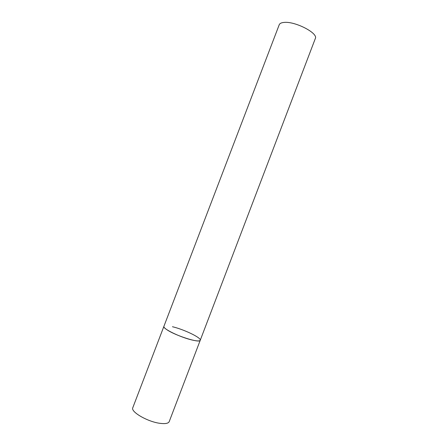 <?xml version="1.0" encoding="UTF-8"?>
<svg xmlns="http://www.w3.org/2000/svg" width="448" height="448" viewBox="0 0 448 448"><rect width="100%" height="100%" fill="white"/><g stroke="black" fill="none" stroke-linecap="round" stroke-linejoin="round"><path stroke-width="0.67" d="M192.254 340.049C180.426 337.411 162.182 328.53 163.895 326.379C163.666 327.046 164.55 328.07 166.538 329.465C174.765 335.474 200.183 343.549 200.245 340.262C199.752 341.219 197.086 341.152 192.254 340.049M172.452 326.726C184.094 329.465 201.639 337.921 200.245 340.262L169.221 421.602C168.42 423.371 165.497 423.965 160.457 423.388C148.098 422.061 130.329 411.824 132.804 407.697L279.227 24.741C279.742 23.458 281.299 22.691 283.898 22.439C294.902 20.994 318.522 33.225 315.319 38.528L200.245 340.262"/></g></svg>
